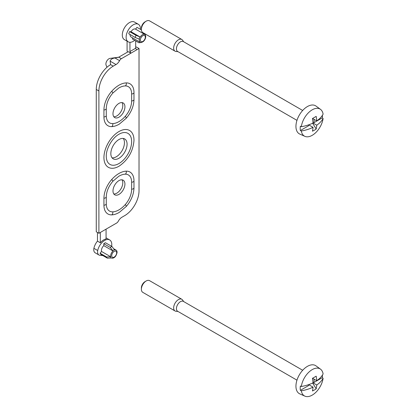<?xml version="1.0" encoding="UTF-8"?>
<svg xmlns="http://www.w3.org/2000/svg" width="417" height="417" viewBox="0 0 417 417"><rect width="100%" height="100%" fill="white"/><g stroke="black" fill="none" stroke-linecap="round" stroke-linejoin="round"><path stroke-width="0.63" d="M111.704 91.287A2.366 0.646 41.6 0 1 112.778 93.1L118.657 88.091A20.636 11.916 -60 0 1 125.215 85.928A15.909 9.184 -60 0 1 131.642 93.955A2.366 1.366 0 0 0 133.982 92.6A19.218 11.097 120 0 0 126.215 82.905A23.946 13.829 120 0 0 111.704 91.287A19.218 11.097 120 0 0 103.937 109.947L103.937 116.927A19.218 11.097 120 0 0 111.704 126.622A23.946 13.829 120 0 0 119.314 124.11L126.288 118.193A2.366 0.646 41.6 0 1 126.215 118.24M133.982 92.6L133.982 99.58A19.218 11.097 120 0 1 133.977 99.908C133.659 106.444 131.094 112.538 126.288 118.193A2.366 0.646 41.6 0 0 125.215 116.379A20.636 11.916 -60 0 1 112.705 123.599A15.909 9.184 -60 0 1 106.278 115.577L106.278 108.597A15.909 9.184 -60 0 1 106.278 108.326C106.528 103.056 108.691 97.985 112.778 93.1A2.366 0.646 41.6 0 1 112.705 93.147M111.704 179.545A2.366 0.646 41.6 0 1 112.778 181.353L118.657 176.349A20.636 11.916 -60 0 1 125.215 174.181A15.909 9.184 -60 0 1 131.642 182.208A2.366 1.366 0 0 0 133.982 180.858A19.218 11.097 120 0 0 126.215 171.163A23.946 13.829 120 0 0 111.704 179.545A19.218 11.097 120 0 0 103.937 198.205L103.937 205.18A19.218 11.097 120 0 0 111.704 214.875A23.946 13.829 120 0 0 119.314 212.362L126.288 206.446A2.366 0.646 41.6 0 1 126.215 206.498M133.982 180.858L133.982 187.832A19.218 11.097 120 0 1 133.977 188.161C133.659 194.697 131.094 200.796 126.288 206.446A2.366 0.646 41.6 0 0 125.215 204.632A20.636 11.916 -60 0 1 112.705 211.857A15.909 9.184 -60 0 1 106.278 203.83L106.278 196.855A15.909 9.184 -60 0 1 106.278 196.579C106.528 191.314 108.691 186.237 112.778 181.353A2.366 0.646 41.6 0 1 112.705 181.405M101.284 231.904L116.572 223.079A3.378 1.949 120 0 0 118.35 221.135A6.755 3.899 120 0 1 121.91 217.241L124.693 215.636A20.266 11.702 120 0 0 139.023 190.814L139.023 48.502L121.347 58.703A3.378 1.949 120 0 0 119.57 60.653A6.755 3.899 120 0 1 116.009 64.546L113.226 66.152A20.266 11.702 120 0 0 98.897 90.974L98.897 233.285L101.284 231.904L100.33 232.457L100.33 242.793A10.133 5.848 -60 0 1 106.064 238.998L106.064 229.147L100.33 232.457M133.982 140.216A21.246 12.265 120 0 0 118.855 131.605A21.246 12.265 120 0 0 103.937 157.803A21.246 12.265 120 0 0 119.272 166.055C128.128 159.847 133.028 151.355 133.977 140.581A21.246 12.265 120 0 0 133.982 140.216M113.226 66.152L110.599 64.635A20.266 11.702 120 0 0 96.27 89.457L96.27 231.769L98.897 233.285M129.948 42.305L129.948 51.536L130.902 53.188L128.274 51.672L118.72 57.186A3.378 1.949 120 0 0 118.663 57.223L114.951 57.989C112.324 58.317 110.708 59.37 110.098 61.137L110.604 64.635M139.023 48.502L136.395 46.985L135.676 47.397M124.928 106.83A8.444 4.874 120 0 0 123.182 102.968A8.444 4.874 120 0 0 116.677 105.23A8.444 4.874 120 0 0 112.986 113.726A8.444 4.874 120 0 0 114.738 117.594A8.444 4.874 120 0 0 121.243 115.332A8.444 4.874 120 0 0 124.928 106.83M131.642 93.955L131.642 100.93A15.909 9.184 -60 0 1 125.215 116.379M124.928 184.053A8.444 4.874 120 0 0 123.182 180.191A8.444 4.874 120 0 0 116.677 182.453A8.444 4.874 120 0 0 112.986 190.95A8.444 4.874 120 0 0 114.738 194.817A8.444 4.874 120 0 0 121.243 192.555A8.444 4.874 120 0 0 124.928 184.053M131.642 182.208L131.642 189.188A15.909 9.184 -60 0 1 125.215 204.632M114.539 249.793A4.676 2.7 120 0 0 112.866 250.758L110.239 247.448A6.823 3.941 -60 0 1 111.912 246.483L114.691 250.007A4.524 2.611 -60 0 1 116.119 250.137A4.524 2.611 -60 0 1 117.031 251.774L117.057 252.264C116.51 255.287 115.316 257.18 113.466 257.951A4.524 2.611 -60 0 1 111.6 257.982L107.377 258.17L100.93 254.443A6.823 3.941 120 0 1 100.096 253.255L101.534 251.467A4.524 2.611 -60 0 1 103.791 245.644L113.017 250.971A4.524 2.611 -60 0 0 110.76 256.789L101.534 251.467M117.031 251.774A4.524 2.611 -60 0 1 117.057 252.207A4.524 2.611 -60 0 1 116.948 253.218M110.76 256.789L106.543 256.976L100.096 253.255M106.543 256.976A6.823 3.941 120 0 0 107.377 258.17M111.912 246.483L105.465 242.762A6.823 3.941 120 0 0 103.791 243.726L103.791 245.644M110.239 247.448L103.791 243.726M111.647 246.332A10.133 5.848 120 0 0 109.697 239.952A10.133 5.848 120 0 0 97.719 250.528A6.755 3.899 120 0 0 98.98 255.006A6.755 3.899 120 0 0 99.95 255.313L102.076 255.517A6.755 3.899 120 0 0 102.764 255.501M141.681 42.435L141.681 42.435A4.524 2.611 -60 0 1 140.253 42.305A4.524 2.611 -60 0 1 139.424 39.224L135.207 37.488L128.759 33.767A6.823 3.941 120 0 1 129.593 31.614L131.032 31.739A4.524 2.611 -60 0 1 135.546 29.133L144.772 34.46A4.524 2.611 -60 0 0 140.258 37.066L131.032 31.739M140.253 42.305L131.027 36.977A4.524 2.611 -60 0 1 130.104 34.543M145.611 35.648L145.611 35.648A4.524 2.611 -60 0 1 145.695 36.102A4.524 2.611 -60 0 1 145.715 36.534M132.455 37.801L132.455 39.026L138.903 42.748L141.53 42.477M140.258 37.066L136.041 35.336L129.593 31.614M136.041 35.336A6.823 3.941 120 0 0 135.207 37.488M144.418 33.49L144.772 34.46M141.405 29.894L136.984 27.345L135.546 29.133M134.722 40.334A10.133 5.848 -60 0 1 128.222 41.83A10.133 5.848 -60 0 1 126.127 37.191A10.133 5.848 -60 0 1 130.547 26.996A10.133 5.848 -60 0 1 138.355 24.28A10.133 5.848 -60 0 1 140.446 29.341M135.676 40.887L135.676 48.226L136.635 49.878M127.675 52.016L127.081 50.983L127.081 41.174M118.678 57.212L110.01 58.396A4.29 2.476 120 0 0 106.783 61.054A4.29 2.476 120 0 0 106.095 65.177L106.955 67.283M128.222 41.83L124.402 39.625A10.133 5.848 -60 0 1 122.301 34.986A10.133 5.848 -60 0 1 126.726 24.791A10.133 5.848 -60 0 1 134.535 22.075L138.355 24.28M135.676 48.226L129.948 51.536M100.33 242.793L97.463 241.135L97.463 232.457M97.463 241.135A10.133 5.848 120 0 0 93.898 248.323A6.755 3.899 120 0 0 95.159 252.801L98.98 255.006M93.898 248.323L97.719 250.528M131.642 141.572A17.936 10.357 -60 0 1 118.96 163.537A17.936 10.357 -60 0 1 106.278 156.213A17.936 10.357 -60 0 1 106.278 155.906C106.158 148.598 112.303 137.954 118.694 134.404A17.936 10.357 -60 0 1 131.642 141.572M127.081 144.204A11.483 6.63 120 0 0 124.704 138.944A11.483 6.63 120 0 0 115.853 142.025A11.483 6.63 120 0 0 110.839 153.581A11.483 6.63 120 0 0 113.215 158.835A11.483 6.63 120 0 0 122.066 155.76A11.483 6.63 120 0 0 127.081 144.204M123.234 138.449A11.483 6.63 -60 0 1 122.072 150.688A11.483 6.63 -60 0 1 112.053 157.814M121.967 179.81A8.444 4.874 -60 0 1 121.034 188.698A8.444 4.874 -60 0 1 113.799 193.957M121.967 102.587A8.444 4.874 -60 0 1 121.034 111.475A8.444 4.874 -60 0 1 113.799 116.734M312.635 383.035L316.175 388.826A32.318 18.661 60 0 0 316.764 384.995L313.037 382.842A32.318 18.661 180 0 1 301.329 386.507L300.36 386.038A15.731 9.08 120 0 0 300.36 390.338L308.59 385.589L308.59 384.677M314.064 379.136L314.064 382.425L322.289 377.677A15.731 9.08 120 0 0 322.45 375.436A15.731 9.08 120 0 0 322.445 375.081M316.764 384.995A32.318 18.661 0 0 0 323.102 378.24A15.617 9.018 -60 0 1 315.888 392.277A15.617 9.018 -60 0 1 304.905 396.15A15.617 9.018 -60 0 1 301.329 390.807A32.318 18.661 0 0 0 313.037 387.148L308.695 384.641M313.037 387.148A32.318 18.661 60 0 1 312.448 390.974A28.486 23.237 55.7 0 0 316.175 388.826M301.329 386.507A15.617 9.018 -60 0 1 309.195 371.849A15.617 9.018 -60 0 1 320.496 369.149A15.617 9.018 -60 0 1 323.102 373.934A32.318 18.661 180 0 1 316.764 380.695A32.318 18.661 60 0 0 316.175 376.186A28.486 1.016 151.4 0 1 312.448 378.334A32.318 18.661 60 0 1 313.037 382.842M300.36 390.338L301.329 390.807M304.905 396.15L299.818 393.898A16.211 9.362 -60 0 1 299.302 374.914A16.211 9.362 -60 0 1 316.003 365.871L320.496 369.149M323.102 378.24L322.289 377.677M296.967 380.158L177.611 311.249A5.708 3.294 -60 0 1 177.611 304.655A5.708 3.294 -60 0 1 183.318 301.361L302.674 370.27M177.986 311.463L176.037 311.285A6.755 3.899 -60 0 1 175.057 310.983A6.755 3.899 -60 0 1 175.057 303.18A6.755 3.899 -60 0 1 181.812 299.281A6.755 3.899 -60 0 1 182.568 299.979L183.694 301.58M175.057 310.983L142.786 292.353A6.755 3.899 -60 0 1 141.389 289.262A6.755 3.899 -60 0 1 146.164 280.985A6.755 3.899 -60 0 1 149.541 280.651L181.812 299.281M141.389 289.262L141.389 287.907A5.098 2.945 -60 0 1 144.991 281.663L146.164 280.985M313.005 382.399L314.064 382.425M312.562 378.271L316.764 380.695M312.635 123.234L316.175 129.025A32.318 18.661 60 0 0 316.764 125.194L313.037 123.041A32.318 18.661 180 0 1 301.329 126.705L300.36 126.236A15.731 9.08 120 0 0 300.36 130.537L308.59 125.788L308.59 124.876M314.064 119.335L314.064 122.624L322.289 117.875A15.731 9.08 120 0 0 322.45 115.634A15.731 9.08 120 0 0 322.445 115.274M316.764 125.194A32.318 18.661 0 0 0 323.102 118.433A15.617 9.018 -60 0 1 315.888 132.476A15.617 9.018 -60 0 1 304.905 136.349A15.617 9.018 -60 0 1 301.329 131.006A32.318 18.661 0 0 0 313.037 127.347L308.695 124.839M313.037 127.347A32.318 18.661 60 0 1 312.448 131.173A28.486 23.237 55.7 0 0 316.175 129.025M301.329 126.705A15.617 9.018 -60 0 1 309.195 112.048A15.617 9.018 -60 0 1 320.496 109.348A15.617 9.018 -60 0 1 323.102 114.133A32.318 18.661 180 0 1 316.764 120.894A32.318 18.661 60 0 0 316.175 116.385A28.486 1.016 151.4 0 1 312.448 118.532A32.318 18.661 60 0 1 313.037 123.041M300.36 130.537L301.329 131.006M304.905 136.349L299.818 134.097A16.211 9.362 -60 0 1 299.302 115.113A16.211 9.362 -60 0 1 316.003 106.069L320.496 109.348M323.102 118.433L322.289 117.875M296.967 120.357L177.611 51.447A5.708 3.294 -60 0 1 177.611 44.854A5.708 3.294 -60 0 1 183.318 41.559L302.674 110.469M177.986 51.661L176.037 51.484A6.755 3.899 -60 0 1 175.057 51.182A6.755 3.899 -60 0 1 175.057 43.378A6.755 3.899 -60 0 1 181.812 39.479A6.755 3.899 -60 0 1 182.568 40.178L183.694 41.773M175.057 51.182L142.786 32.552A6.755 3.899 -60 0 1 141.389 29.461A6.755 3.899 -60 0 1 146.164 21.184A6.755 3.899 -60 0 1 149.541 20.85L181.812 39.479M141.389 29.461L141.389 28.106A5.098 2.945 -60 0 1 144.991 21.861L146.164 21.184M313.005 122.598L314.064 122.624M312.562 118.47L316.764 120.894M121.347 58.703L118.72 57.186M119.57 60.653L114.951 57.989M116.009 64.546L110.098 61.137M98.897 90.974L96.27 89.457M145.325 37.139A3.508 2.028 120 0 0 141.603 36.811A3.508 2.028 120 0 0 141.603 41.768A3.508 2.028 120 0 0 145.325 37.139M145.554 35.445A4.676 2.7 120 0 0 145.455 35.148A4.676 2.7 120 0 0 144.72 34.257M140.013 36.972A4.676 2.7 120 0 0 139.179 39.125M116.661 252.817A3.508 2.028 120 0 0 112.944 252.483A3.508 2.028 120 0 0 112.944 257.44A3.508 2.028 120 0 0 116.661 252.817M110.515 256.825A4.676 2.7 120 0 0 111.349 258.014M112.705 211.857A2.366 1.819 88.3 0 1 111.704 214.875M131.642 189.188A2.366 1.366 0 0 0 133.982 187.832M103.937 205.18A2.366 1.366 0 0 0 106.278 203.83M103.937 198.205A2.366 1.366 0 0 0 106.278 196.855M125.215 174.181A2.366 1.819 -91.7 0 0 126.215 171.163M126.215 82.905A2.366 1.819 88.3 0 1 125.215 85.928M131.642 100.93A2.366 1.366 0 0 0 133.982 99.58M112.705 123.599A2.366 1.819 88.3 0 1 111.704 126.622M103.937 116.927A2.366 1.366 0 0 0 106.278 115.577M103.937 109.947A2.366 1.366 0 0 0 106.278 108.597M116.119 250.137L113.716 248.751M141.603 42.461L143.328 41.512C144.835 40.126 145.632 38.489 145.721 36.587L145.695 36.102M145.585 35.539L144.892 33.767M106.064 237.857L109.697 239.952"/></g></svg>
